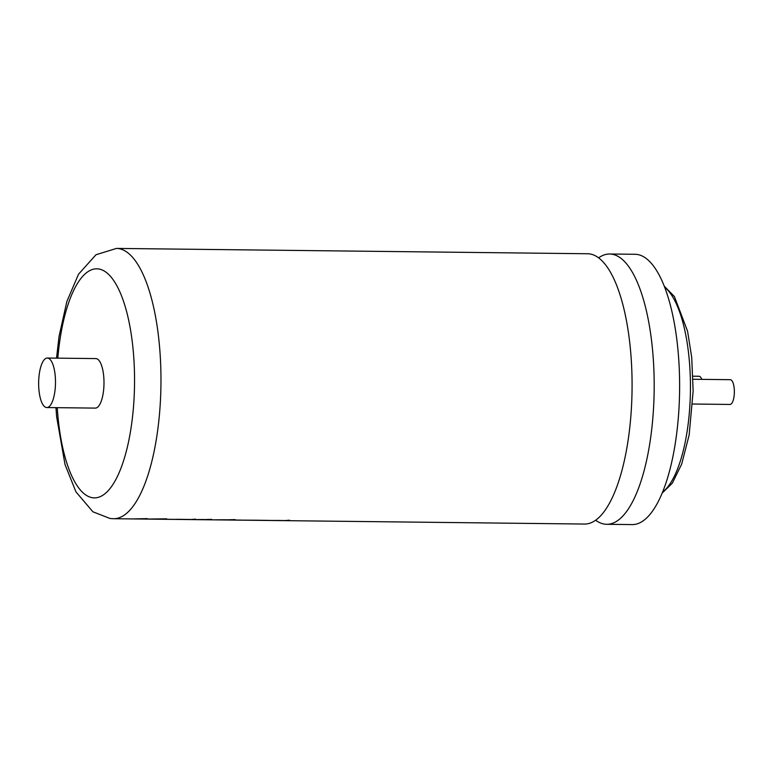 <?xml version="1.0" encoding="UTF-8"?>
<svg xmlns="http://www.w3.org/2000/svg" width="773" height="773" viewBox="0 0 773 773"><rect width="100%" height="100%" fill="white"/><g stroke="black" fill="none" stroke-linecap="round" stroke-linejoin="round"><path stroke-width="1.16" d="M631.985 393.93A135.159 45.984 90.6 0 1 612.863 496.421A135.159 45.984 90.6 0 1 584.552 524.046L113.438 518.712A135.159 45.984 90.6 0 0 160.919 386.345A135.159 45.984 90.6 0 0 118.037 248.51A135.159 45.984 90.6 0 0 116.501 248.413L587.615 253.747A135.159 45.984 90.6 0 1 589.142 253.844A135.159 45.984 90.6 0 1 615.289 282A135.159 45.984 90.6 0 1 631.985 393.93M598.621 257.844A135.159 45.984 90.6 0 1 609.723 253.998A135.159 45.984 90.6 0 1 611.259 254.095A135.159 45.984 90.6 0 1 654.093 394.182A135.159 45.984 90.6 0 1 606.66 524.297A135.159 45.984 90.6 0 1 605.124 524.2A135.159 45.984 90.6 0 1 595.654 520.21M222.672 519.91L235.205 519.62M215.338 519.823L225.407 519.756M202.091 519.678L211.696 519.35M193.694 519.582L203.792 519.514M730.137 379.688A12.378 4.213 90.6 0 1 730.282 379.688A12.378 4.213 90.6 0 1 730.417 379.698A12.378 4.213 90.6 0 1 734.35 392.317A12.378 4.213 90.6 0 1 730.002 404.443A12.378 4.213 90.6 0 1 729.857 404.434M698.889 376.258A12.378 4.213 90.6 0 1 699.024 376.258A12.378 4.213 90.6 0 1 699.169 376.267A12.378 4.213 90.6 0 1 701.768 379.359M609.723 253.998L635.155 254.288A135.159 45.984 90.6 0 1 636.691 254.385A135.159 45.984 90.6 0 1 679.573 392.211A135.159 45.984 90.6 0 1 632.101 524.587L606.66 524.297M138.976 518.934L140.725 519.021M148.329 519.07L152.677 519.156M206.169 519.717L207.473 519.775M226.576 519.949L228.595 520.016M271.999 520.471L274.038 520.529M268.115 520.374L258.617 520.268M216.092 519.833L218.865 519.91M197.086 519.62L199.115 519.678M46.506 407.535A24.765 8.426 -89.4 0 0 46.786 407.555A24.765 8.426 -89.4 0 0 55.482 383.302A24.765 8.426 -89.4 0 0 47.626 358.054A24.765 8.426 -89.4 0 0 47.346 358.034A24.765 8.426 -89.4 0 0 38.65 382.287A24.765 8.426 -89.4 0 0 46.506 407.535M95.011 408.086A24.765 8.426 -89.4 0 0 95.292 408.105A24.765 8.426 -89.4 0 0 103.988 383.852A24.765 8.426 -89.4 0 0 96.132 358.604A24.765 8.426 -89.4 0 0 95.852 358.585L47.346 358.034M146.909 519.05L166.746 518.838M133.826 518.905L147.314 518.625M177.346 519.34L173.538 519.388M177.346 519.301L191.598 519.504M191.598 519.466L195.443 519.127M267.158 520.413L277.024 520.48M277.024 520.432L285.595 520.577M285.595 520.529L289.517 520.19M258.617 520.229L240.49 520.142M57.25 407.671A114.53 38.969 -89.4 0 0 92.973 497.793A114.53 38.969 -89.4 0 0 134.473 387.611A114.53 38.969 -89.4 0 0 98.171 268.898A114.53 38.969 -89.4 0 0 57.811 358.15M662.451 492.227A106.007 36.06 -89.4 0 0 690.424 390.075A106.007 36.06 -89.4 0 0 664.77 287.324M55.965 407.661L56.622 416.676L65.019 464.534L75.947 491.85L92.905 511.803L110.124 518.509L113.438 518.712M662.036 493.251L672.346 483.144L681.68 464.1L689.149 434.996L693.139 391.09L691.719 357.474L687.584 331.269L674.414 296.561L664.374 286.29M730.002 404.443L692.676 404.018M46.786 407.555L95.292 408.105M699.024 376.258L692.985 376.19M730.282 379.688L693.081 379.263M56.526 358.141L59.057 336.361L66.865 301.509L78.517 274.222L96.007 254.732L116.501 248.413M174.283 519.359L167.441 519.282M241.224 520.113L234.393 520.036"/></g></svg>
